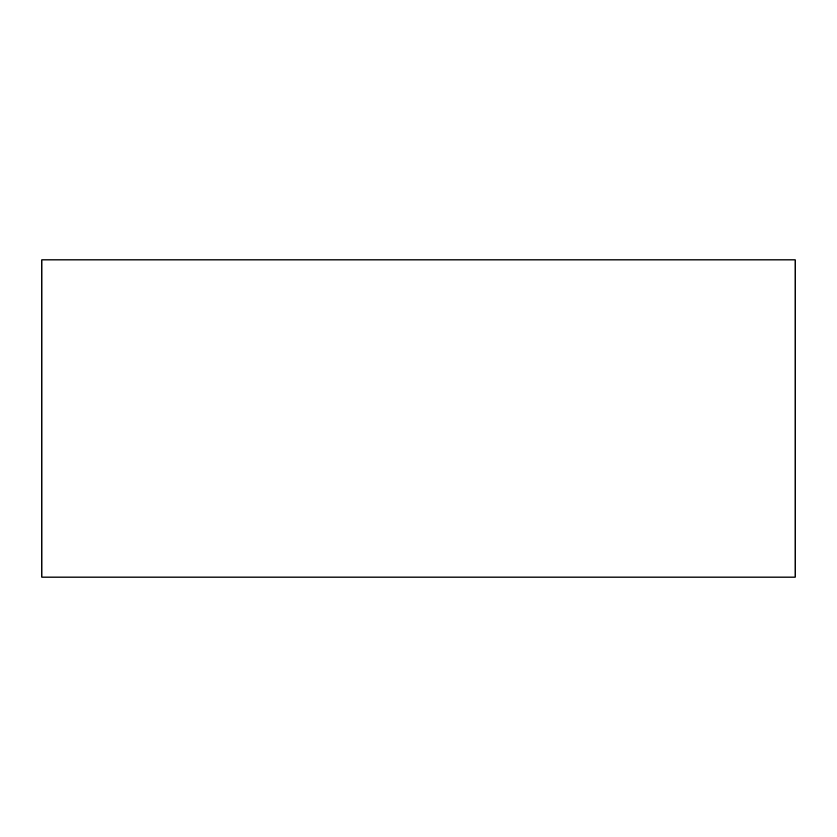 <?xml version="1.0" encoding="UTF-8"?>
<svg xmlns="http://www.w3.org/2000/svg" width="837" height="837" viewBox="0 0 837 837"><rect width="100%" height="100%" fill="white"/><g stroke="black" fill="none" stroke-linecap="round" stroke-linejoin="round"><path stroke-width="1.26" d="M795.15 577.111L41.85 577.111L41.85 259.888L795.15 259.888L795.15 577.111"/></g></svg>
